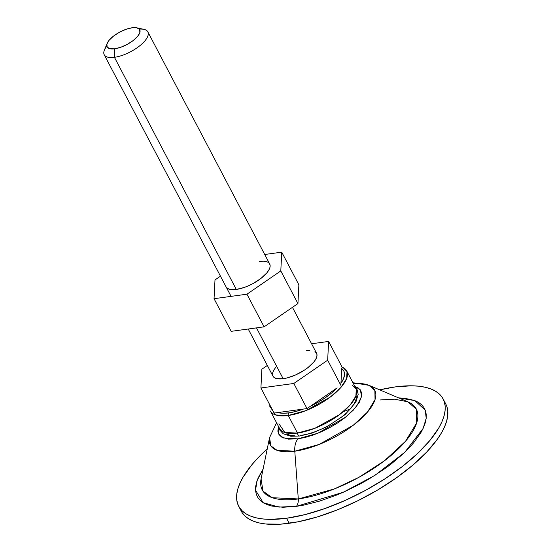 <?xml version="1.0" encoding="UTF-8"?>
<svg xmlns="http://www.w3.org/2000/svg" width="552" height="552" viewBox="0 0 552 552"><rect width="100%" height="100%" fill="white"/><g stroke="black" fill="none" stroke-linecap="round" stroke-linejoin="round"><path stroke-width="0.83" d="M248.207 329.006L272.957 376.153A24.626 9.584 -27.7 0 0 283.169 378.713L256.48 327.881L283.169 378.713L287.095 377.941L295.679 374.911L304.117 370.33L307.878 367.666L313.764 362.105L315.661 359.421L316.751 356.944L317 354.757L316.399 352.963L314.957 351.61M107.157 43.38A18.471 7.19 152.3 0 1 132.087 27.779L136.875 27.835L139.615 29.477L139.884 32.464L137.641 36.335L133.225 40.51L127.319 44.339L120.812 47.251L114.692 48.797L114.43 57.318L114.692 48.797A18.471 7.19 152.3 0 1 107.157 43.38L104.383 50.101A24.626 9.584 -27.7 0 0 114.43 57.318L236.297 289.441L114.43 57.318A24.626 9.584 152.3 0 1 104.225 54.758A24.626 9.584 152.3 0 1 106.784 46.209M240.21 508.654A115.444 44.926 -27.7 0 0 241.327 511.269A115.444 44.926 -27.7 0 0 289.186 523.282L286.55 518.266A115.444 44.926 152.3 0 1 238.685 506.253A115.444 44.926 152.3 0 1 267.244 448.879L257.611 458.27L251.857 464.77L242.963 477.349L239.913 483.31L237.829 488.975L236.746 494.288L236.663 499.201L237.588 503.666L239.499 507.64L242.397 511.083L246.233 513.96L250.987 516.251L256.611 517.928L263.042 518.97L270.218 519.377L286.55 518.266L289.186 523.282A115.444 44.926 -27.7 0 0 403.491 472.657A115.444 44.926 -27.7 0 0 445.754 403.947L443.118 398.923A115.444 44.926 152.3 0 1 400.856 467.634A115.444 44.926 152.3 0 1 286.55 518.266L304.966 514.623L324.762 508.599L345.179 500.429L365.438 490.411L384.744 478.943L402.373 466.468L417.636 453.447L429.953 440.406L438.847 427.828L441.897 421.866L443.974 416.194L445.057 410.881L445.14 405.968L444.222 401.504L442.304 397.53L439.413 394.087L435.569 391.209L430.815 388.918L425.199 387.249L418.768 386.2L411.585 385.793L395.26 386.911A115.444 44.926 152.3 0 1 443.118 398.923M379.679 389.85A115.444 44.926 152.3 0 1 395.26 386.911L379.679 389.85M353.432 383.737A58.974 22.949 152.3 0 1 369.067 385.351A58.974 22.949 152.3 0 1 359.518 420.127A58.974 22.949 152.3 0 1 294.789 451.191A15.394 9.66 -97.8 0 1 297.928 438.854A15.394 9.66 82.2 0 0 294.789 451.191A58.974 22.949 152.3 0 1 269.569 437.591L270.839 445.892L277.138 450.349L294.789 451.191L319.159 444.436L353.225 425.288L367.501 412.061L375.029 399.634L374.891 390.471L369.067 385.351L407.873 401.815A87.009 33.858 -27.7 0 1 393.79 453.123A87.009 33.858 -27.7 0 1 298.294 498.946L294.789 451.191L298.294 498.946L272.246 497.704L262.959 491.135L261.082 478.881A87.009 33.858 -27.7 0 0 298.294 498.946A9.239 5.796 -97.8 0 1 296.41 506.35L303.766 505.114L319.484 501.14L336.023 495.303L344.407 491.749L360.987 483.552L369.026 478.984L384.22 469.138L391.223 463.949L403.719 453.296L409.087 447.934L413.8 442.614L421.079 432.313L423.577 427.434L425.275 422.797L426.165 418.444L426.234 414.421L425.482 410.771L423.908 407.514L421.542 404.699L418.395 402.339L414.511 400.469L404.644 398.24L398.668 397.909L414.835 400.6L425.288 410.233L426.185 418.278L423.156 428.359L404.795 452.267L374.884 475.389L343.082 492.336L296.41 506.35A9.239 5.796 82.2 0 0 298.294 498.946L334.25 488.982L358.848 477.356L384.502 460.741L405.568 441.221L416.677 422.88L416.47 409.363L407.873 401.815L394.48 399.165L380.218 399.952M297.928 438.854L283.404 437.957L278.601 433.886L278.505 426.454L277.849 431.181L278.988 434.576L281.699 437.122L288.468 439.137L297.928 438.854L305.346 437.384L313.315 434.962L321.533 431.671L329.689 427.641L337.458 423.025L344.558 417.995L353.342 410.122L359.242 402.442L361.739 395.625L361.774 393.645L360.628 390.25L357.917 387.704L354.826 386.386L360.325 389.809L361.594 396.571L356.606 406.32L345.649 417.139L317.931 433.21L297.928 438.854M356.392 396.053L355.978 399.641L354.184 403.719L351.058 408.135L346.739 412.717L341.384 417.284L328.419 425.689L321.312 429.201L314.15 432.071L307.202 434.182L300.736 435.459A3.077 1.932 -97.8 0 1 299.757 436.004A3.077 1.932 -97.8 0 1 297.487 433.058L284.839 432.533L278.939 423.77M334.94 390.057L333.47 390.381M269.914 405.106L269.707 406.189L275.614 414.952L288.261 415.483L297.487 433.058L288.261 415.483A43.097 16.774 152.3 0 1 270.39 410.998L279.616 428.573A43.097 16.774 -27.7 0 0 297.487 433.058A43.097 16.774 -27.7 0 0 340.156 414.159A43.097 16.774 -27.7 0 0 355.936 388.504L346.711 370.93A43.097 16.774 152.3 0 1 330.931 396.577A43.097 16.774 152.3 0 1 288.261 415.483A3.077 1.932 -97.8 0 1 288.875 412.861A40.51 15.767 152.3 0 1 277.725 412.586L303.379 409.073L295.858 411.447L288.875 412.861L282.734 413.248L277.725 412.586L274.102 413.082L260.917 387.973L261.862 369.205L267.334 365.445L261.862 369.205L260.917 387.973L293.823 383.467L260.917 387.973L274.102 413.082L303.379 409.073A40.51 15.767 152.3 0 1 288.875 412.861A3.077 1.932 82.2 0 0 288.261 415.483L305.767 410.667L330.303 397.054L340.825 387.552L346.67 378.472L347.022 371.613L343.144 367.639L341.764 367.052M337.12 387.877L331.828 392.824L325.473 397.633L318.332 402.097L310.735 406.017L337.12 387.877A40.51 15.767 152.3 0 1 310.735 406.017L307.009 408.577L303.379 409.073L307.009 408.577L293.823 383.467L307.009 408.577L337.12 387.877M341.688 368.612L343.917 371.185L344.545 374.587L343.544 378.665L340.957 383.247L341.688 368.612A40.51 15.767 152.3 0 1 340.957 383.247L340.853 385.31L327.667 360.201L293.823 383.467L327.667 360.201L340.853 385.31L341.688 368.612M341.764 367.066A43.097 16.774 152.3 0 1 346.711 370.93M352.369 385.213L356.247 389.194L355.895 396.046L350.051 405.127L339.528 414.635L314.992 428.242L297.487 433.058A3.077 1.932 82.2 0 0 299.757 436.004M286.591 433.948L290.228 435.342L295.01 435.852M296.41 506.35L278.919 507.088L263.2 502.706L255.535 490.231L257.101 480.585L263.09 469.09L258.232 477.735L256.528 482.372L255.638 486.726L255.569 490.749L256.328 494.406L257.894 497.656L260.261 500.471L263.407 502.831L267.299 504.7L271.901 506.074L283.045 507.26L296.41 506.35M240.223 508.689L242.142 512.663L245.033 516.106L248.876 518.983L253.623 521.274L259.247 522.951L265.678 523.993L280.72 524.165L298.177 521.778L317.372 516.92L337.582 509.786L358.013 500.65L377.892 489.859L396.453 477.825L412.979 465.012L426.834 451.922L437.488 439.047L441.483 432.844L444.532 426.882L446.609 421.217L447.693 415.904L447.776 410.992L446.858 406.527L445.733 403.898M311.59 343.765L328.612 341.44L327.667 360.201L328.612 341.44L341.791 366.549L328.612 341.44L311.59 343.765M309.844 350.458L306.36 350.692M275.765 367.301L273.868 369.985L272.778 372.469L272.529 374.649M273.13 376.45L274.572 377.796L276.78 378.644L283.169 378.713A24.626 9.584 -27.7 0 0 307.554 367.915A24.626 9.584 -27.7 0 0 316.572 353.259L292.457 307.333M114.692 48.797L109.903 48.742L107.164 47.092L106.902 44.112L109.144 40.234L113.553 36.066L119.467 32.237L125.973 29.325L132.087 27.779A18.471 7.19 152.3 0 1 136.806 27.814A18.471 7.19 152.3 0 1 135.709 38.385A18.471 7.19 152.3 0 1 114.692 48.797M139.339 29.118A24.626 9.584 152.3 0 1 147.832 31.857A24.626 9.584 152.3 0 1 138.814 46.52A24.626 9.584 152.3 0 1 114.43 57.318A24.626 9.584 -27.7 0 0 142.457 43.442A24.626 9.584 -27.7 0 0 143.913 29.346L136.806 27.814M262.973 261.179L259.488 261.42A24.626 9.584 152.3 0 1 269.7 263.98A24.626 9.584 152.3 0 1 260.682 278.636A24.626 9.584 152.3 0 1 236.297 289.441L229.908 289.365L227.7 288.523L226.072 286.854A24.626 9.584 152.3 0 0 236.297 289.441L244.453 287.378L248.807 285.632L253.126 283.5L261.006 278.387L266.892 272.833L268.789 270.149L269.88 267.665L270.128 265.484L269.528 263.683M231.184 331.338L214.045 298.694L246.951 294.195L264.091 326.839L231.184 331.338L264.091 326.839L246.951 294.195L280.795 270.928L297.935 303.565L264.091 326.839L297.935 303.565L280.795 270.928L281.741 252.16L298.873 284.804L297.935 303.565L298.873 284.804L281.741 252.16L264.718 254.493L281.741 252.16L280.795 270.928L246.951 294.195L214.045 298.694L231.184 331.338M220.462 276.166L214.99 279.933L214.045 298.694L214.99 279.933L220.462 276.166M231.067 296.369L104.225 54.758M241.327 511.269L238.685 506.253M261.082 478.881L269.569 437.591L276.573 422.777M278.939 427.282L279.892 430.153L283.155 433.741L290.849 436.259L299.833 435.997L312.287 433.003L327.426 426.496L345.193 414.552L355.861 402.16L358.179 394.356L357.082 389.629L355.26 387.214M352.894 382.708L369.067 385.351M343.151 411.771L350.382 408.942M269.714 264.008L147.832 31.857"/></g></svg>
